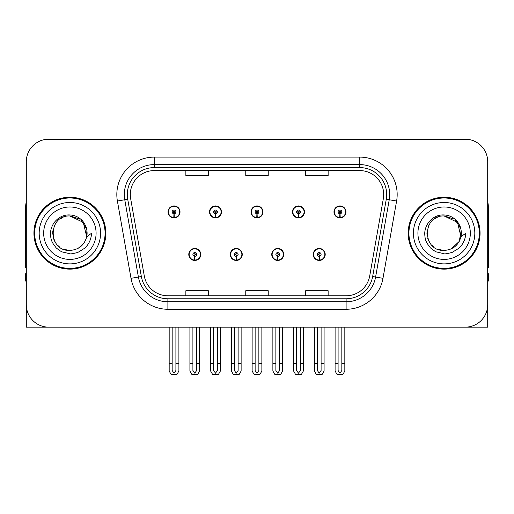 <?xml version="1.0" encoding="UTF-8"?>
<svg xmlns="http://www.w3.org/2000/svg" width="514" height="514" viewBox="0 0 514 514"><rect width="100%" height="100%" fill="white"/><g stroke="black" fill="none" stroke-linecap="round" stroke-linejoin="round"><path stroke-width="0.77" d="M444.122 327.161L487.702 327.161L487.702 161.679A22.462 22.462 0 0 0 465.234 139.217L48.766 139.217A22.462 22.462 0 0 0 26.298 161.679L26.298 327.161L69.878 327.161M188.786 254.456A5.988 5.988 0 0 0 194.774 260.444A5.988 5.988 0 0 0 200.768 254.456A5.988 5.988 0 0 0 194.774 248.461A5.988 5.988 0 0 0 188.786 254.456M230.266 254.456A5.988 5.988 0 0 0 236.26 260.444A5.988 5.988 0 0 0 242.248 254.456A5.988 5.988 0 0 0 236.26 248.461A5.988 5.988 0 0 0 230.266 254.456M271.752 254.456A5.988 5.988 0 0 0 277.74 260.444A5.988 5.988 0 0 0 283.734 254.456A5.988 5.988 0 0 0 277.74 248.461A5.988 5.988 0 0 0 271.752 254.456M292.492 211.922A5.988 5.988 0 0 0 298.48 217.91A5.988 5.988 0 0 0 304.474 211.922A5.988 5.988 0 0 0 298.48 205.934A5.988 5.988 0 0 0 292.492 211.922M251.012 211.922A5.988 5.988 0 0 0 257 217.91A5.988 5.988 0 0 0 262.988 211.922A5.988 5.988 0 0 0 257 205.934A5.988 5.988 0 0 0 251.012 211.922M209.526 211.922A5.988 5.988 0 0 0 215.52 217.91A5.988 5.988 0 0 0 221.508 211.922A5.988 5.988 0 0 0 215.52 205.934A5.988 5.988 0 0 0 209.526 211.922M168.046 211.922A5.988 5.988 0 0 0 174.034 217.91A5.988 5.988 0 0 0 180.022 211.922A5.988 5.988 0 0 0 174.034 205.934A5.988 5.988 0 0 0 168.046 211.922M313.232 254.456A5.988 5.988 0 0 0 319.226 260.444A5.988 5.988 0 0 0 325.214 254.456A5.988 5.988 0 0 0 319.226 248.461A5.988 5.988 0 0 0 313.232 254.456M333.978 211.922A5.988 5.988 0 0 0 339.966 217.91A5.988 5.988 0 0 0 345.954 211.922A5.988 5.988 0 0 0 339.966 205.934A5.988 5.988 0 0 0 333.978 211.922M33.937 233.189A35.941 35.941 0 0 0 69.878 269.13A35.941 35.941 0 0 0 105.82 233.189A35.941 35.941 0 0 0 69.878 197.247A35.941 35.941 0 0 0 33.937 233.189M408.18 233.189A35.941 35.941 0 0 0 444.122 269.13A35.941 35.941 0 0 0 480.063 233.189A35.941 35.941 0 0 0 444.122 197.247A35.941 35.941 0 0 0 408.18 233.189M130.305 194.549A23.959 23.959 0 0 1 154.264 170.59L359.736 170.59A23.959 23.959 0 0 1 383.328 198.712L369.707 275.986A23.959 23.959 0 0 1 346.108 295.788L167.892 295.788A23.959 23.959 0 0 1 144.293 275.986L130.672 198.712A23.959 23.959 0 0 1 130.305 194.549M127.311 194.549A26.959 26.959 0 0 0 127.723 199.233L141.344 276.506A26.959 26.959 0 0 0 167.892 298.782L346.108 298.782A26.959 26.959 0 0 0 372.656 276.506L386.277 199.233A26.959 26.959 0 0 0 359.736 167.596L154.264 167.596A26.959 26.959 0 0 0 127.311 194.549M117.398 201.051A37.438 37.438 0 0 1 154.264 157.111L359.736 157.111A37.438 37.438 0 0 1 396.602 201.051L382.981 278.325A37.438 37.438 0 0 1 346.108 309.267L167.892 309.267A37.438 37.438 0 0 1 131.019 278.325L117.398 201.051L124.767 199.753A29.953 29.953 0 0 1 154.264 164.602L359.736 164.602A29.953 29.953 0 0 1 389.233 199.753L375.606 277.027A29.953 29.953 0 0 1 346.108 301.776L167.892 301.776A29.953 29.953 0 0 1 138.394 277.027L124.767 199.753A29.953 29.953 0 0 1 124.317 194.549M465.234 139.217L48.766 139.217M26.298 161.679L26.298 304.699A22.462 22.462 0 0 0 48.766 327.161L465.234 327.161A22.462 22.462 0 0 0 487.702 304.699L487.702 161.679M245.769 170.59L245.769 175.659L268.231 175.659L268.231 170.59M185.862 170.59L185.862 175.659L208.331 175.659L208.331 170.59M305.669 170.59L305.669 175.659L328.138 175.659L328.138 170.59M268.231 295.788L268.231 290.718L245.769 290.718L245.769 295.788M208.331 295.788L208.331 290.718L185.862 290.718L185.862 295.788M328.138 295.788L328.138 290.718L305.669 290.718L305.669 295.788M321.096 327.161L321.096 370.504L319.226 373.177L317.35 370.504L317.35 363.552L314.356 363.552L314.356 371.037L316.521 374.783L321.931 374.783L324.09 371.037L324.09 327.161M319.143 256.325L318.982 260.065A5.615 5.615 0 0 1 313.611 254.456A5.615 5.615 0 0 1 319.226 248.84A5.615 5.615 0 0 1 324.842 254.456A5.615 5.615 0 0 1 319.47 260.065L319.303 256.325A1.87 1.87 0 0 0 321.096 254.456A1.87 1.87 0 0 0 319.226 252.58A1.87 1.87 0 0 0 317.35 254.456A1.87 1.87 0 0 0 319.143 256.325L319.194 255.201A0.752 0.752 0 0 1 318.474 254.456A0.752 0.752 0 0 1 319.226 253.704A0.752 0.752 0 0 1 319.971 254.456A0.752 0.752 0 0 1 319.258 255.201L319.303 256.325M325.021 255.953L324.636 255.953M324.636 252.959L325.021 252.959M313.81 255.953L313.424 255.953M313.424 252.959L313.81 252.959M314.356 327.161L314.356 363.552M317.35 327.161L317.35 363.552M321.096 363.552L324.09 363.552M341.836 327.161L341.836 370.504L339.966 373.177L338.096 370.504L338.096 363.552L335.096 363.552L335.096 371.037L337.261 374.783L342.671 374.783L344.83 371.037L344.83 327.161M339.882 213.792L339.722 217.531A5.615 5.615 0 0 1 334.351 211.922A5.615 5.615 0 0 1 339.966 206.307A5.615 5.615 0 0 1 345.581 211.922A5.615 5.615 0 0 1 340.21 217.531L340.05 213.792A1.87 1.87 0 0 0 341.836 211.922A1.87 1.87 0 0 0 339.966 210.053A1.87 1.87 0 0 0 338.096 211.922A1.87 1.87 0 0 0 339.882 213.792L339.934 212.674A0.752 0.752 0 0 1 339.214 211.922A0.752 0.752 0 0 1 339.966 211.177A0.752 0.752 0 0 1 340.711 211.922A0.752 0.752 0 0 1 339.998 212.674L340.05 213.792M345.768 213.419L345.376 213.419M345.376 210.425L345.768 210.425M334.55 213.419L334.164 213.419M334.164 210.425L334.55 210.425M335.096 327.161L335.096 363.552M338.096 327.161L338.096 363.552M341.836 363.552L344.83 363.552M279.616 327.161L279.616 370.504L277.74 373.177L275.87 370.504L275.87 363.552L272.876 363.552L272.876 371.037L275.035 374.783L280.445 374.783L282.61 371.037L282.61 327.161M277.663 256.325L277.496 260.065A5.615 5.615 0 0 1 272.124 254.456A5.615 5.615 0 0 1 277.74 248.84A5.615 5.615 0 0 1 283.355 254.456A5.615 5.615 0 0 1 277.984 260.065L277.823 256.325A1.87 1.87 0 0 0 279.616 254.456A1.87 1.87 0 0 0 277.74 252.58A1.87 1.87 0 0 0 275.87 254.456A1.87 1.87 0 0 0 277.663 256.325L277.708 255.201A0.752 0.752 0 0 1 276.995 254.456A0.752 0.752 0 0 1 277.74 253.704A0.752 0.752 0 0 1 278.492 254.456A0.752 0.752 0 0 1 277.772 255.201L277.823 256.325M283.542 255.953L283.156 255.953M283.156 252.959L283.542 252.959M272.33 255.953L271.938 255.953M271.938 252.959L272.33 252.959M272.876 327.161L272.876 363.552M275.87 327.161L275.87 363.552M279.616 363.552L282.61 363.552M238.13 327.161L238.13 370.504L236.26 373.177L234.384 370.504L234.384 363.552L231.39 363.552L231.39 371.037L233.555 374.783L238.965 374.783L241.124 371.037L241.124 327.161M236.177 256.325L236.016 260.065A5.615 5.615 0 0 1 230.645 254.456A5.615 5.615 0 0 1 236.26 248.84A5.615 5.615 0 0 1 241.876 254.456A5.615 5.615 0 0 1 236.504 260.065L236.337 256.325A1.87 1.87 0 0 0 238.13 254.456A1.87 1.87 0 0 0 236.26 252.58A1.87 1.87 0 0 0 234.384 254.456A1.87 1.87 0 0 0 236.177 256.325L236.228 255.201A0.752 0.752 0 0 1 235.508 254.456A0.752 0.752 0 0 1 236.26 253.704A0.752 0.752 0 0 1 237.005 254.456A0.752 0.752 0 0 1 236.292 255.201L236.337 256.325M242.062 255.953L241.67 255.953M241.67 252.959L242.062 252.959M230.844 255.953L230.458 255.953M230.458 252.959L230.844 252.959M231.39 327.161L231.39 363.552M234.384 327.161L234.384 363.552M238.13 363.552L241.124 363.552M196.65 327.161L196.65 370.504L194.774 373.177L192.904 370.504L192.904 363.552L189.91 363.552L189.91 371.037L192.069 374.783L197.479 374.783L199.644 371.037L199.644 327.161M194.697 256.325L194.53 260.065A5.615 5.615 0 0 1 189.158 254.456A5.615 5.615 0 0 1 194.774 248.84A5.615 5.615 0 0 1 200.389 254.456A5.615 5.615 0 0 1 195.018 260.065L194.857 256.325A1.87 1.87 0 0 0 196.65 254.456A1.87 1.87 0 0 0 194.774 252.58A1.87 1.87 0 0 0 192.904 254.456A1.87 1.87 0 0 0 194.697 256.325L194.742 255.201A0.752 0.752 0 0 1 194.029 254.456A0.752 0.752 0 0 1 194.774 253.704A0.752 0.752 0 0 1 195.526 254.456A0.752 0.752 0 0 1 194.806 255.201L194.857 256.325M200.576 255.953L200.19 255.953M200.19 252.959L200.576 252.959M189.364 255.953L188.979 255.953M188.979 252.959L189.364 252.959M189.91 327.161L189.91 363.552M192.904 327.161L192.904 363.552M196.65 363.552L199.644 363.552M300.356 327.161L300.356 370.504L298.48 373.177L296.61 370.504L296.61 363.552L293.616 363.552L293.616 371.037L295.775 374.783L301.191 374.783L303.35 371.037L303.35 327.161M298.403 213.792L298.236 217.531A5.615 5.615 0 0 1 292.864 211.922A5.615 5.615 0 0 1 298.48 206.307A5.615 5.615 0 0 1 304.102 211.922A5.615 5.615 0 0 1 298.73 217.531L298.563 213.792A1.87 1.87 0 0 0 300.356 211.922A1.87 1.87 0 0 0 298.48 210.053A1.87 1.87 0 0 0 296.61 211.922A1.87 1.87 0 0 0 298.403 213.792L298.448 212.674A0.752 0.752 0 0 1 297.734 211.922A0.752 0.752 0 0 1 298.48 211.177A0.752 0.752 0 0 1 299.232 211.922A0.752 0.752 0 0 1 298.518 212.674L298.563 213.792M304.282 213.419L303.896 213.419M303.896 210.425L304.282 210.425M293.07 213.419L292.684 213.419M292.684 210.425L293.07 210.425M293.616 327.161L293.616 363.552M296.61 327.161L296.61 363.552M300.356 363.552L303.35 363.552M258.87 327.161L258.87 370.504L257 373.177L255.13 370.504L255.13 363.552L252.13 363.552L252.13 371.037L254.295 374.783L259.705 374.783L261.87 371.037L261.87 327.161M256.916 213.792L256.756 217.531A5.615 5.615 0 0 1 251.385 211.922A5.615 5.615 0 0 1 257 206.307A5.615 5.615 0 0 1 262.615 211.922A5.615 5.615 0 0 1 257.244 217.531L257.084 213.792A1.87 1.87 0 0 0 258.87 211.922A1.87 1.87 0 0 0 257 210.053A1.87 1.87 0 0 0 255.13 211.922A1.87 1.87 0 0 0 256.916 213.792L256.968 212.674A0.752 0.752 0 0 1 256.248 211.922A0.752 0.752 0 0 1 257 211.177A0.752 0.752 0 0 1 257.752 211.922A0.752 0.752 0 0 1 257.032 212.674L257.084 213.792M262.802 213.419L262.41 213.419M262.41 210.425L262.802 210.425M251.59 213.419L251.198 213.419M251.198 210.425L251.59 210.425M252.13 327.161L252.13 363.552M255.13 327.161L255.13 363.552M258.87 363.552L261.87 363.552M217.39 327.161L217.39 370.504L215.52 373.177L213.644 370.504L213.644 363.552L210.65 363.552L210.65 371.037L212.809 374.783L218.225 374.783L220.384 371.037L220.384 327.161M215.437 213.792L215.27 217.531A5.615 5.615 0 0 1 209.898 211.922A5.615 5.615 0 0 1 215.52 206.307A5.615 5.615 0 0 1 221.136 211.922A5.615 5.615 0 0 1 215.764 217.531L215.597 213.792A1.87 1.87 0 0 0 217.39 211.922A1.87 1.87 0 0 0 215.52 210.053A1.87 1.87 0 0 0 213.644 211.922A1.87 1.87 0 0 0 215.437 213.792L215.482 212.674A0.752 0.752 0 0 1 214.768 211.922A0.752 0.752 0 0 1 215.52 211.177A0.752 0.752 0 0 1 216.266 211.922A0.752 0.752 0 0 1 215.552 212.674L215.597 213.792M221.316 213.419L220.93 213.419M220.93 210.425L221.316 210.425M210.104 213.419L209.718 213.419M209.718 210.425L210.104 210.425M210.65 327.161L210.65 363.552M213.644 327.161L213.644 363.552M217.39 363.552L220.384 363.552M175.904 327.161L175.904 370.504L174.034 373.177L172.164 370.504L172.164 363.552L169.17 363.552L169.17 371.037L171.329 374.783L176.739 374.783L178.904 371.037L178.904 327.161M173.95 213.792L173.79 217.531A5.615 5.615 0 0 1 168.419 211.922A5.615 5.615 0 0 1 174.034 206.307A5.615 5.615 0 0 1 179.649 211.922A5.615 5.615 0 0 1 174.278 217.531L174.117 213.792A1.87 1.87 0 0 0 175.904 211.922A1.87 1.87 0 0 0 174.034 210.053A1.87 1.87 0 0 0 172.164 211.922A1.87 1.87 0 0 0 173.95 213.792L174.002 212.674A0.752 0.752 0 0 1 173.289 211.922A0.752 0.752 0 0 1 174.034 211.177A0.752 0.752 0 0 1 174.786 211.922A0.752 0.752 0 0 1 174.066 212.674L174.117 213.792M179.836 213.419L179.45 213.419M179.45 210.425L179.836 210.425M168.624 213.419L168.232 213.419M168.232 210.425L168.624 210.425M169.17 327.161L169.17 363.552M172.164 327.161L172.164 363.552M175.904 363.552L178.904 363.552M26.298 281.113L25.7 281.113L25.7 273.621L26.298 273.621M26.298 267.595A14.977 14.977 0 0 0 25.7 267.633L25.7 206.23A14.977 14.977 0 0 1 26.298 202.041M487.702 273.621L488.3 273.621L488.3 281.113L487.702 281.113M487.702 202.041A14.977 14.977 0 0 1 488.3 206.23L488.3 267.633A14.977 14.977 0 0 0 487.702 267.595M69.731 250.408L64.128 249.425M59.463 246.9L57.517 245.184M54.87 241.631L53.495 238.49M52.685 234.146L52.82 230.85M54.111 226.256L55.743 223.352M60.164 218.97L63.061 217.371M66.968 250.164L71.555 250.324M69.878 250.414C78.693 249.81 84.309 245.262 86.718 236.768L91.582 233.189C91.222 239.158 88.967 244.137 84.81 248.133L77.858 252.425C72.795 253.717 70.135 254.154 69.878 253.743L62.213 251.931C61.802 252.252 55.448 247.542 55.891 247.452C52.28 242.749 50.693 240.706 50.488 233.35C50.822 223.211 59.476 214.274 69.878 214.968C74.074 215.135 77.781 216.612 81.006 219.407C82.683 220.133 87.059 227.464 86.725 229.61A17.219 17.219 0 0 1 86.725 236.755L83.262 222.35L69.878 215.976C47.661 214.897 47.661 251.474 69.878 250.414L71.896 250.292M78.256 248.23L83.274 244.002M86.461 237.828L86.898 230.568M86.487 228.64L81.167 220.185M79.843 219.144L70.283 215.976M79.869 247.215L81.18 246.18M100.577 233.189A30.699 30.699 0 0 1 69.878 263.888A30.699 30.699 0 0 1 39.18 233.189A30.699 30.699 0 0 1 69.878 202.49A30.699 30.699 0 0 1 100.577 233.189M69.878 268.379A35.196 35.196 0 0 1 34.689 233.189A35.196 35.196 0 0 1 69.878 197.993A35.196 35.196 0 0 1 105.074 233.189A35.196 35.196 0 0 1 69.878 268.379M69.878 259.397A26.208 26.208 0 0 1 43.671 233.189A26.208 26.208 0 0 1 69.878 206.981A26.208 26.208 0 0 1 96.086 233.189A26.208 26.208 0 0 1 69.878 259.397M443.974 250.408L438.371 249.425M433.707 246.9L431.76 245.184M429.113 241.631L427.738 238.49M426.928 234.146L427.057 230.85M428.355 226.256L429.987 223.352M434.407 218.97L437.305 217.371M441.211 250.164L445.799 250.324M444.122 250.414C452.937 249.81 458.552 245.262 460.962 236.768L465.825 233.189C465.466 239.158 463.21 244.137 459.053 248.133L452.102 252.425C447.039 253.717 444.379 254.154 444.122 253.743L436.457 251.931C436.045 252.252 429.691 247.542 430.134 247.452C426.524 242.749 424.937 240.706 424.731 233.35C425.065 223.211 433.72 214.274 444.122 214.968C448.317 215.135 452.024 216.612 455.25 219.407C456.927 220.133 461.302 227.464 460.968 229.61A17.219 17.219 0 0 1 460.968 236.755L457.505 222.35L444.122 215.976C421.904 214.897 421.904 251.474 444.122 250.414L446.139 250.292M451.234 248.866L459.265 241.387L461.142 230.568M460.73 228.64L455.41 220.185M454.087 219.144L444.526 215.976M454.113 247.215L455.423 246.18M474.82 233.189A30.699 30.699 0 0 1 444.122 263.888A30.699 30.699 0 0 1 413.423 233.189A30.699 30.699 0 0 1 444.122 202.49A30.699 30.699 0 0 1 474.82 233.189M444.122 268.379A35.196 35.196 0 0 1 408.926 233.189A35.196 35.196 0 0 1 444.122 197.993A35.196 35.196 0 0 1 479.311 233.189A35.196 35.196 0 0 1 444.122 268.379M444.122 259.397A26.208 26.208 0 0 1 417.914 233.189A26.208 26.208 0 0 1 444.122 206.981A26.208 26.208 0 0 1 470.329 233.189A26.208 26.208 0 0 1 444.122 259.397M359.736 157.111L359.736 167.596M124.767 199.753L127.723 199.233M167.892 309.267L167.892 298.782M346.108 298.782L346.108 309.267M372.656 276.506L382.981 278.325M131.019 278.325L141.344 276.506M386.277 199.233L396.602 201.051M154.264 157.111L154.264 167.596M318.982 260.065A5.615 5.615 0 0 1 313.611 254.456M339.722 217.531A5.615 5.615 0 0 1 334.351 211.922M277.496 260.065A5.615 5.615 0 0 1 272.124 254.456M236.016 260.065A5.615 5.615 0 0 1 230.645 254.456M194.53 260.065A5.615 5.615 0 0 1 189.158 254.456M298.236 217.531A5.615 5.615 0 0 1 292.864 211.922M256.756 217.531A5.615 5.615 0 0 1 251.385 211.922M215.27 217.531A5.615 5.615 0 0 1 209.898 211.922M173.79 217.531A5.615 5.615 0 0 1 168.419 211.922"/></g></svg>
